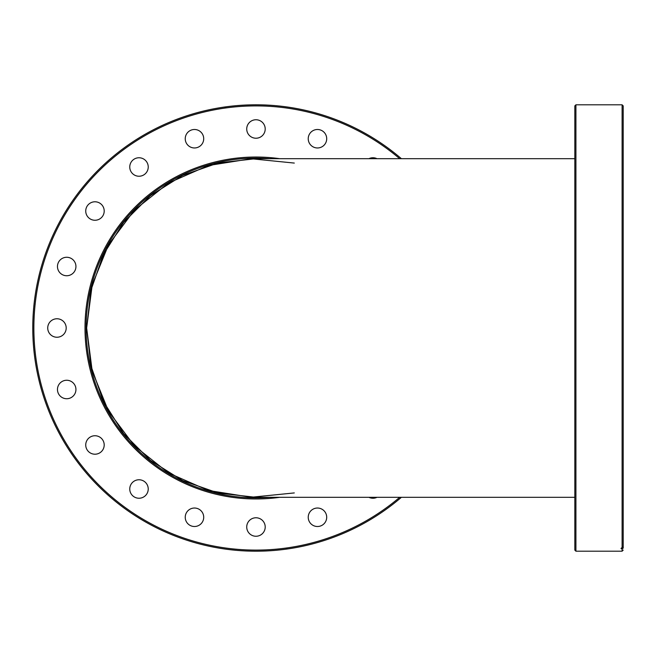 <?xml version="1.0" encoding="UTF-8"?>
<svg xmlns="http://www.w3.org/2000/svg" width="656" height="656" viewBox="0 0 656 656"><rect width="100%" height="100%" fill="white"/><g stroke="black" fill="none" stroke-linecap="round" stroke-linejoin="round"><path stroke-width="0.98" d="M574.82 158.678L255.971 158.678L218.292 162.926L182.507 175.447L150.396 195.619L123.59 222.433L103.418 254.536L90.889 290.321L86.649 328L90.889 365.679L103.418 401.464L123.59 433.567L150.396 460.381L182.507 480.553L218.292 493.074L255.971 497.322L574.82 497.322M294.306 492.927L251.125 497.256L208.255 490.458L168.526 472.992L134.537 446.006L108.535 411.255L92.209 371.042L86.649 328L92.209 284.958L108.535 244.745L134.537 209.994L168.526 183.008L208.255 165.542L251.125 158.744L294.306 163.073M229.395 160.22A169.871 169.871 0 0 1 269.624 158.678A169.871 169.871 0 0 0 87.297 348.131A169.871 169.871 0 0 0 269.624 497.322A169.871 169.871 0 0 1 87.297 348.131A169.871 169.871 0 0 1 229.395 160.22M55.514 318.882A9.233 9.233 0 0 1 65.584 331.313A9.233 9.233 0 0 1 49.782 333.814A9.233 9.233 0 0 1 55.514 318.882M62.509 381.267A9.233 9.233 0 0 1 75.924 389.984A9.233 9.233 0 0 1 61.672 397.241A9.233 9.233 0 0 1 62.509 381.267M68.142 257.382A9.233 9.233 0 0 1 73.882 272.314A9.233 9.233 0 0 1 58.081 269.813A9.233 9.233 0 0 1 68.142 257.382M99.163 202.794A9.233 9.233 0 0 1 99.999 218.768A9.233 9.233 0 0 1 85.747 211.511A9.233 9.233 0 0 1 99.163 202.794M145.525 160.466A9.233 9.233 0 0 1 141.384 175.923A9.233 9.233 0 0 1 130.077 164.607A9.233 9.233 0 0 1 145.525 160.466M202.704 134.537A9.233 9.233 0 0 1 193.987 147.953A9.233 9.233 0 0 1 186.73 133.701A9.233 9.233 0 0 1 202.704 134.537M265.09 127.551A9.233 9.233 0 0 1 252.658 137.612A9.233 9.233 0 0 1 250.157 121.811A9.233 9.233 0 0 1 265.09 127.551M326.59 140.179A9.233 9.233 0 0 1 311.657 145.911A9.233 9.233 0 0 1 314.158 130.109A9.233 9.233 0 0 1 326.59 140.179M368.934 158.678A9.233 9.233 0 0 1 376.954 158.678M376.954 497.322A9.233 9.233 0 0 1 368.934 497.322M309.238 521.463A9.233 9.233 0 0 1 317.947 508.047A9.233 9.233 0 0 1 325.212 522.299A9.233 9.233 0 0 1 309.238 521.463M246.845 528.449A9.233 9.233 0 0 1 259.276 518.388A9.233 9.233 0 0 1 261.785 534.189A9.233 9.233 0 0 1 246.845 528.449M185.353 515.821A9.233 9.233 0 0 1 200.285 510.089A9.233 9.233 0 0 1 197.784 525.891A9.233 9.233 0 0 1 185.353 515.821M130.765 484.809A9.233 9.233 0 0 1 146.739 483.972A9.233 9.233 0 0 1 139.482 498.224A9.233 9.233 0 0 1 130.765 484.809M88.437 438.446A9.233 9.233 0 0 1 103.886 442.587A9.233 9.233 0 0 1 92.578 453.895A9.233 9.233 0 0 1 88.437 438.446M285.852 548.08L287.279 548.99M226.09 107.92L224.664 107.01M401.39 158.678A223.196 223.196 0 0 0 35.809 364.711A223.196 223.196 0 0 0 401.39 497.322M574.82 547.366L574.82 550.097L575.919 551.196L575.919 104.804L574.82 105.903L574.82 547.366M574.82 140.179L574.82 147.969M623.2 526.506L623.2 548.08L622.101 548.99L621.002 548.449L623.2 546.538L623.2 105.903L622.101 104.804L622.101 547.85M623.2 536.247L623.2 548.08M279.661 158.678A170.97 170.97 0 0 0 86.871 353.215A170.97 170.97 0 0 0 279.661 497.322M399.693 497.322A222.097 222.097 0 0 1 42.115 268.042A222.097 222.097 0 0 1 399.693 158.678M622.101 548.99L622.101 551.196L623.2 550.097M575.919 551.196L622.101 551.196M575.919 104.804L622.101 104.804"/></g></svg>
